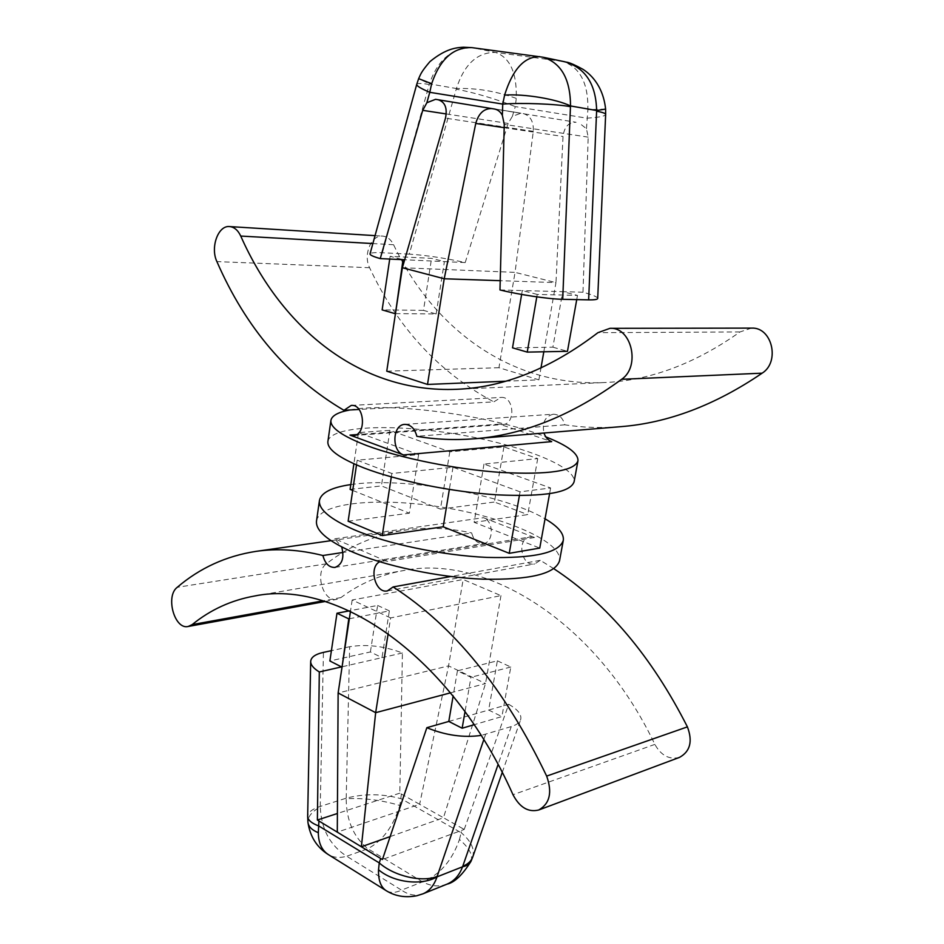 <?xml version="1.0" encoding="UTF-8"?>
<svg xmlns="http://www.w3.org/2000/svg" width="944" height="944" viewBox="0 0 944 944"><rect width="100%" height="100%" fill="white"/><g stroke="black" fill="none" stroke-linecap="round" stroke-linejoin="round"><path stroke-width="0.71" stroke-dasharray="4.72 3.54" d="M402.38 267.742L515.046 272.368L533.301 131.346C533.738 121.741 530.481 115.841 523.542 113.634L520.958 113.209L512.368 116.348L508.143 123.44L465.215 262.574C445.297 258.125 426.653 255.305 409.283 254.137L456.247 89.149C475.304 92.866 494.986 98.672 515.282 106.601L516.274 98.377C516.982 72.971 510.067 57.655 495.517 52.416L473.522 47.908L539.744 56.664M516.274 98.377C495.907 91.143 475.941 87.863 456.389 88.535C464.306 64.227 477.345 52.191 495.517 52.416L562.648 61.407L542.894 57.206M456.247 89.149L456.389 88.535L429.449 83.874C437.981 59.177 452.672 47.188 473.522 47.908L471.882 47.637M416.717 84.394C417.272 83.143 421.449 83.178 429.237 84.5L429.449 83.874L418.64 78.659M409.283 254.137L382.403 252.768C374.662 252.402 370.532 252.768 370.024 253.889M465.215 262.574L444.388 261.606L431.573 258.349L390.12 256.331L403.017 259.671M389.719 259.045L390.12 256.331M395.453 313.609L436.14 313.963L423.49 310.364L431.573 258.349M423.49 310.364L382.143 309.892M436.14 313.963L444.388 261.606L404.681 259.753M505.547 381.223L538.882 379.842L498.939 367.712L515.046 272.368L555.969 282.61L563.013 136.491C564.264 126.897 568.618 122.154 576.1 122.283L491.753 108.572M543.815 351.793L555.969 282.61L500.214 280.687M438.193 99.757L494.538 109.032M538.882 379.842L540.971 367.995M498.939 367.712L386.757 371.181M520.05 491.824L452.99 467.233L391.843 473.475L357.198 460.2L418.629 454.642L358.508 432.6L389.943 430.334L449.816 451.81L503.907 446.901L537.714 458.595L483.989 464.07L550.623 487.977L520.05 491.824L519.389 495.6M452.99 467.233L449.344 489.464M550.623 487.977L549.573 493.747M483.989 464.07L474.136 522.327L539.756 548.086M537.714 458.595L527.755 514.598L474.136 522.327M503.907 446.901L494.432 502.031L527.755 514.598M449.816 451.81L440.459 509.111L494.432 502.031M389.943 430.334L381.423 485.936L440.459 509.111M350.106 489.381L381.423 485.936M358.508 432.6L353.894 463.775M418.629 454.642L409.354 513.194L352.714 490.432M348.135 521.218L409.354 513.194M357.198 460.2L356.502 464.92M391.843 473.475L391.312 476.909M327.898 441.473C330.553 425.909 392.161 423.514 455.515 434.016C518.917 444.27 576.536 466.183 574.094 481.794M349.882 409.979C391.736 401.707 493.83 415.962 545.809 436.871M353.245 435.573L502.656 424.552L499.447 424.139L551.697 441.615M350.814 484.579C402.592 476.567 504.226 494.361 545.042 518.811M316.511 520.97C319.615 502.114 380.892 497.028 443.491 507.435C506.149 517.536 562.6 541.903 559.532 560.76M553.786 568.677L540.275 560.311L534.658 563.957C521.253 567.025 516.297 538.564 529.95 536.983L534.493 537.502L483.481 517.701C493.901 521.053 493.854 542.576 483.446 543.532C477.652 543.768 473.711 540.239 471.646 532.935L342.967 552.464M379.665 561.774L382.308 560.842L386.957 561.479L334.742 538.788L341.693 546.93M404.823 424.387L553.208 414.215C558.978 414.333 562.848 417.873 564.831 424.824C582.873 427.597 601.47 428.21 620.597 426.676M553.208 414.215C545.054 416.41 541.974 422.676 543.968 433.013M502.656 424.552C515.955 424.281 514.22 396.043 500.993 397.436L493.795 401.873L359.039 409.46M751.459 328.111L739.966 331.958C694.949 363.829 649.614 380.692 603.983 382.568C511.07 386.674 433.603 329.196 393.589 244.744C390.91 239.434 387.241 236.555 382.591 236.106C371.193 234.773 363.015 254.986 369.6 267.718C397.79 327.875 439.196 372.597 493.795 401.873M679.503 757.383C669.414 759.944 661.189 755.613 654.865 744.391C595.794 620.243 485.063 554.01 403.654 570.542C380.373 574.695 359.475 583.699 340.961 597.564L336.973 599.334C323.214 602.756 314.175 572.158 326.388 563.804C349.386 545.821 375.783 534.575 405.578 530.032C426.582 526.988 448.612 527.956 471.646 532.935M540.275 560.311L450.725 576.524M390.627 617.919L352.171 599.995L463.15 579.498L500.969 595.617L390.627 617.919L388.149 633.613M435.562 99.321L520.946 113.209L435.573 99.321M512.368 116.348L515.282 106.601L586.908 118.165C598.862 117.422 605.104 116.195 605.647 114.495M597.705 298.41C597.458 296.888 592.549 294.823 582.991 292.227L588.195 137.14L586.46 128.726L578.837 122.732M446.96 884.162C439.196 887.112 431.054 886.333 422.523 881.861L367.841 848.715C353.681 837.293 346.448 820.631 346.153 798.742C363.617 797.833 381.518 800.075 399.855 805.468C393.294 826.437 382.627 840.844 367.841 848.715L346.719 856.243C330.034 845.47 321.22 829.044 320.276 806.967C311.721 811.71 307.614 816.867 307.945 822.413M470.985 861.329C473.156 855.264 469.321 847.983 459.468 839.487C452.023 860.786 439.703 874.911 422.523 881.861L401.519 890.133L346.719 856.243C339.639 858.238 333.492 857.671 328.288 854.544M422.947 893.826C416.056 896.411 408.917 895.183 401.519 890.133C395.489 892.977 390.344 893.142 386.084 890.605M459.468 839.487L461.144 832.691L401.283 798.789C382.816 793.644 364.455 793.444 346.2 798.187L320.252 806.424C312.169 809.067 307.968 812.347 307.661 816.277M472.732 857.022C474.926 849.128 471.056 841.01 461.144 832.691L462.572 828.502L464.212 829.457L382.426 859.524M464.212 829.457L508.71 704.33L488.65 710.053L497.37 660.812L457.427 670.818L470.962 677.285L465.026 711.599M457.427 670.818L453.12 696.047M346.2 798.187L349.658 646.723C366.555 643.973 384.149 646.062 402.415 652.988L399.808 793.161L419.632 804.3L337.291 832.148M497.37 660.812L510.798 667.019L501.913 716.567L474.195 724.697M448.789 721.44L488.65 710.053L501.913 716.567M582.991 292.227L562.718 291.672L577.492 295.425L537.219 294.422L536.806 296.864M499.978 289.95L522.292 290.563L537.219 294.422M577.492 295.425L576.737 299.602M521.631 294.445L522.292 290.563L562.718 291.672L552.889 347.18L512.521 347.829M552.889 347.18L567.462 351.321M352.171 599.995L350.46 611.358M450.512 692.837L485.523 683.55L448.553 665.886L338.129 692.979M500.969 595.617L485.523 683.55L443.468 817.74L419.632 804.3L448.553 665.886L463.15 579.498M390.155 836.596L443.468 817.74L462.572 828.502M510.798 667.019L470.962 677.285M508.71 704.33C518.008 709.581 521.973 714.738 520.628 719.776C519.566 722.691 516.439 724.968 511.247 726.585L481.192 735.411M349.658 646.723L331.403 650.664M402.415 652.988L381.99 657.649L370.39 651.95L329.869 660.977M399.808 793.161L337.397 813.492M349.339 618.757L389.365 610.874L381.99 657.649L342.094 666.771M370.39 651.95L377.612 605.434L349.363 610.851M389.365 610.874L377.612 605.434M401.412 794.034L399.855 805.468M564.831 424.824L416.859 436.305M605.611 109.091L587.876 109.622C588.372 83.202 579.97 67.13 562.648 61.407L565.031 61.82M586.46 128.726L587.876 109.622M382.403 252.768L429.237 84.5M508.143 123.44L446.252 113.953M504.167 127.688L563.013 136.491M533.301 131.346L445.474 118.153M499.447 424.139L356.419 434.629M534.493 537.502L386.957 561.479M334.742 538.788L483.481 517.701M369.6 267.718L216.896 261.594M393.589 244.744L372.868 243.564M739.966 331.958L597.93 332.677M326.388 563.804L177.236 587.31M340.961 597.564L322.954 600.844M654.865 744.391L513.005 794.73M588.195 137.14L504.261 124.372M511.247 726.585L498.102 764.451M485.605 734.349L483.812 739.612M320.252 806.424L323.426 652.387M375.051 235.634L382.591 236.106M456.743 389.294L603.983 382.568M325.125 601.493L336.973 599.334M254.644 595.994L403.654 570.542M330.966 540.676L405.578 530.032M502.267 772.393L520.628 719.776M351.239 405.424L500.993 397.436M387.406 590.897L534.658 563.957M382.308 560.842L529.95 536.983M334.99 567.427L483.446 543.532M491.73 108.572L576.1 122.283"/><path stroke-width="1.42" d="M539.744 56.664L539.685 56.652C524.38 56.487 512.686 69.301 504.603 95.108C524.239 93.692 556.087 98.955 570.53 105.952C570.377 79.119 561.208 62.87 543.001 57.218L564.913 61.797C585.398 67.897 595.971 84.146 596.632 110.519L605.611 109.091C602.956 84.181 588.796 72.971 582.767 69.207C567.037 60.581 566.247 62.623 565.031 61.82M542.894 57.206L471.941 47.637C453.486 46.988 440.057 59.012 431.656 83.709L429.768 92.323C420.859 88.524 416.505 85.88 416.717 84.394L418.64 78.659L431.656 83.709M504.603 95.108L502.739 104.088L502.35 115.369C500.473 111.77 497.866 109.657 494.538 109.032L435.573 99.321L426.865 102.743L429.768 92.323L502.739 104.088C522.221 102.636 555.355 103.899 570.459 106.66L570.53 105.952L596.632 110.519L588.643 299.862C594.567 299.956 597.587 299.484 597.705 298.41L605.647 114.495C605.623 113.374 602.626 112.289 596.643 111.215M395.453 313.609L403.017 259.671L380.243 258.609L422.723 110.342L426.865 102.743M416.717 84.394L370.024 253.889C369.824 255.01 373.234 256.591 380.243 258.609M394.875 313.597L382.143 309.892L389.719 259.045M404.681 259.753L403.017 259.671M500.214 280.687L444.211 278.763L475.752 123.44C478.608 113.41 483.93 108.454 491.73 108.572L491.753 108.572M438.193 99.757C445.084 102.011 447.515 108.147 445.474 118.153L402.38 267.742L444.211 278.763L427.514 384.444L386.757 371.181L402.38 267.742M505.547 381.223L427.514 384.444M540.971 367.995L543.815 351.793M519.389 495.6L509.241 553.326L443.208 526.787L382.249 535.578L348.135 521.218L356.502 464.92M449.344 489.464L443.208 526.787M549.573 493.747L539.756 548.086L509.241 553.326M353.894 463.775L350.106 489.381L352.714 490.432M391.312 476.909L382.249 535.578M545.809 436.871C567.698 445.521 578.412 453.521 577.952 460.849L574.094 481.794C570.377 492.591 544.9 496.945 497.677 494.868C452.554 492.131 397.341 480.897 363.605 467.811C338.967 457.97 327.061 449.191 327.898 441.473L330.919 420.399C331.851 415.631 338.176 412.15 349.882 409.979M577.952 460.849C574.353 471.021 548.877 474.903 501.524 472.484C456.294 469.463 400.846 458.324 366.921 445.627C342.153 436.093 330.152 427.679 330.919 420.399M356.419 434.629L349.964 435.101L403.56 454.925L551.697 441.615C548.063 440.258 545.49 437.391 543.968 433.013M545.042 518.811C558.081 526.422 564.158 533.596 563.297 540.357C559.273 552.877 533.808 558.565 486.903 557.408C442.122 555.438 387.536 543.98 354.319 529.796C330.07 519.141 318.447 509.347 319.45 500.426C321.172 492.662 331.627 487.375 350.814 484.579M563.297 540.357L559.532 560.76C555.402 573.869 529.95 580.017 483.151 579.179C438.488 577.468 384.125 565.928 351.097 551.39C326.978 540.428 315.449 530.292 316.511 520.97L319.45 500.426M403.56 454.925C391.312 451.197 392.374 424.481 404.823 424.387C410.734 424.564 414.746 428.529 416.859 436.305C435.42 439.526 454.595 440.341 474.372 438.771L620.597 426.676C667.904 423.018 715.08 405.188 762.138 373.175C780.381 361.835 772.027 326.836 751.459 328.111L609.977 328.323L597.93 332.677C550.907 368.585 503.848 387.453 456.743 389.294C360.844 393.4 281.996 329.208 240.744 236.059C237.971 230.194 234.254 227.032 229.581 226.572C218.099 225.168 210.146 247.552 216.896 261.594C245.806 327.922 288.168 377.494 343.97 410.31L351.239 405.424C364.726 403.926 366.791 435.373 353.245 435.573L349.964 435.101M474.372 438.771C523.259 435.09 572.347 415.266 621.636 379.299C640.764 366.532 631.63 326.872 609.977 328.323M359.039 409.46L343.97 410.31M553.786 568.677C607.157 603.806 651.702 656.54 687.409 726.88C692.849 741.311 690.217 751.471 679.503 757.383L538.717 809.999C528.251 812.548 519.684 807.462 513.005 794.73C450.394 654.133 336.158 579.014 254.644 595.994C231.292 600.183 210.465 609.718 192.175 624.609L188.21 626.474C174.546 629.967 165.176 596.266 177.236 587.31C199.916 567.946 226.206 555.957 256.107 551.355C277.217 548.287 299.472 549.668 322.895 555.509C325.078 563.627 329.114 567.592 334.99 567.427C342.259 564.547 344.489 557.715 341.693 546.93M450.725 576.524L393.117 586.944C453.793 626.025 504.969 689.073 546.659 776.098C552.464 792.417 549.809 803.71 538.717 809.999M393.117 586.944L387.406 590.897C375.417 593.859 368.396 567.309 379.665 561.774M328.288 854.544C321.786 850.284 318.458 843.004 318.317 832.726C311.98 830.106 308.523 826.661 307.945 822.413L307.945 822.413C310.104 836.655 316.889 847.37 328.288 854.544L386.084 890.605C380.762 887.077 378.237 880.115 378.52 869.731C393.518 882.593 421.649 885.979 437.037 876.858L437.166 876.374C422.322 882.711 394.12 876.197 379.264 862.91L378.52 869.731M386.084 890.605C395.017 896.186 405.212 897.921 416.646 895.797L422.947 893.826C429.355 891.136 434.051 885.472 437.037 876.858L462.548 866.793C459.362 875.359 454.17 881.153 446.96 884.162C454.512 882.546 462.513 874.935 470.985 861.329L470.985 861.329C469.699 864.067 466.879 865.884 462.548 866.793L462.749 866.285C467.941 864.185 471.257 861.105 472.732 857.022L502.267 772.393M318.317 832.726L318.919 820.985L361.375 846.768L390.155 836.596M307.945 822.413L307.661 816.277C307.72 819.947 311.437 823.192 318.812 826L379.264 862.91L380.692 858.509L361.375 846.768L375.665 712.673L450.512 692.837M465.026 711.599L462.147 728.225L448.789 721.44L426.853 727.694L382.426 859.524L380.692 858.509M453.12 696.047L448.789 721.44M342.967 552.464L322.895 555.509M588.643 299.862L562.718 299.307C548.676 299.095 519.247 294.717 499.978 289.95L504.261 124.372L502.35 115.369M536.806 296.864L527.236 352.112L567.462 351.321L576.737 299.602M521.631 294.445L512.521 347.829L527.236 352.112M350.46 611.358L338.129 692.979L375.665 712.673L388.149 633.613M338.129 692.979L337.291 832.148M474.195 724.697L462.147 728.225M481.192 735.411C463.539 737.901 445.426 735.329 426.853 727.694M331.403 650.664L323.426 652.387C315.249 654.227 311.001 657.26 310.682 661.484C310.694 664.93 313.561 668.423 319.308 671.963L341.527 666.901L329.869 660.977L336.984 613.234L349.363 610.851M337.397 813.492L317.385 820.017L319.308 671.963M342.094 666.771L348.773 618.863L336.984 613.234M318.919 820.985L317.385 820.017M446.252 113.953L422.723 110.342M475.752 123.44L504.167 127.688M372.868 243.564L240.744 236.059M762.138 373.175L621.636 379.299M687.409 726.88L546.659 776.098M322.954 600.844L192.175 624.609M570.459 106.66L562.718 299.307M498.102 764.451L462.749 866.285M483.812 739.612L437.166 876.374M418.64 78.659C420.882 73.726 421.213 71.886 429.909 61.643C446.146 48.262 456.684 47.637 463.445 47.224L471.882 47.637M229.581 226.572L375.051 235.634M188.21 626.474L325.125 601.493M470.985 861.329L472.732 857.022M256.107 551.355L330.966 540.676M307.661 816.277L310.682 661.484M422.947 893.826L446.96 884.162M605.647 114.495L605.611 109.091"/></g></svg>
